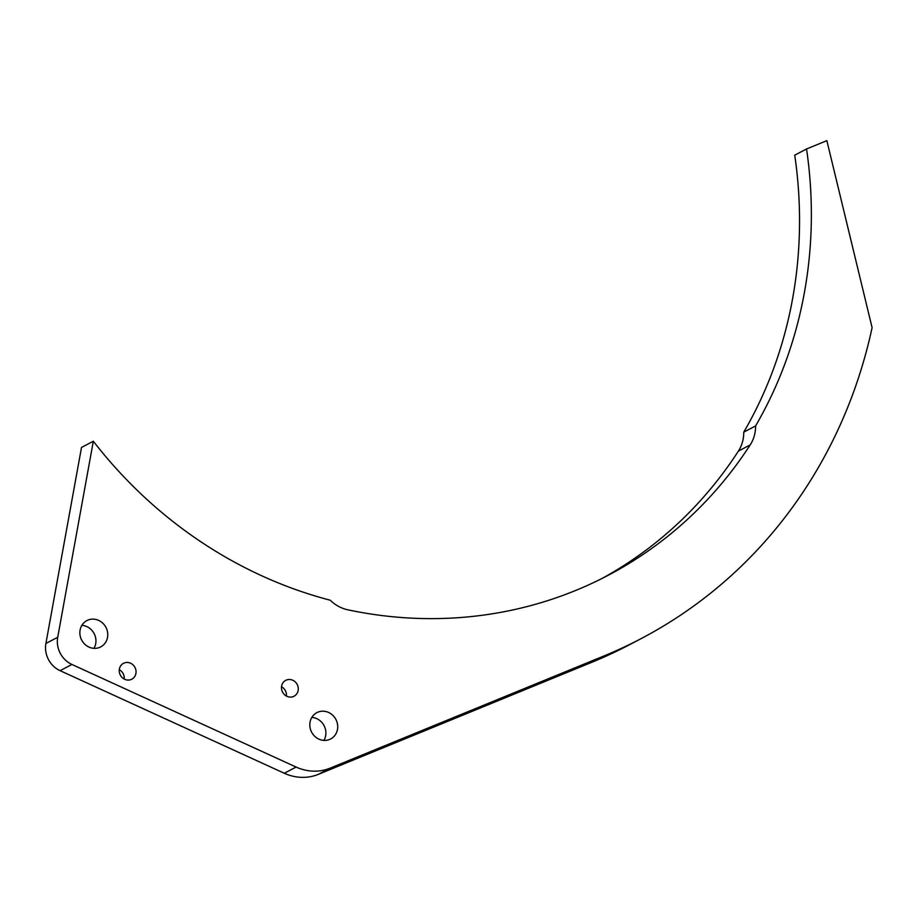 <?xml version="1.0" encoding="UTF-8"?>
<svg xmlns="http://www.w3.org/2000/svg" width="918" height="918" viewBox="0 0 918 918"><rect width="100%" height="100%" fill="white"/><g stroke="black" fill="none" stroke-linecap="round" stroke-linejoin="round"><path stroke-width="1.38" d="M286.427 696.062A8.962 8.251 62.3 0 0 285.705 691.369A8.962 8.251 62.3 0 0 281.528 686.733M282.239 691.426A8.962 8.251 62.3 0 0 294.047 696.223A8.962 8.251 62.3 0 0 297.524 685.161A8.962 8.251 62.3 0 0 285.716 680.364A8.962 8.251 62.3 0 0 282.239 691.426M323.893 740.401A14.872 13.701 62.3 0 0 324.628 726.815A14.872 13.701 62.3 0 0 311.81 717.406M311.076 731.003A14.872 13.701 62.3 0 0 330.675 738.967A14.872 13.701 62.3 0 0 336.447 720.607A14.872 13.701 62.3 0 0 316.848 712.643A14.872 13.701 62.3 0 0 311.076 731.003M124.194 679.033A8.962 8.251 62.3 0 0 123.471 674.34A8.962 8.251 62.3 0 0 119.294 669.704M120.006 674.397A8.962 8.251 62.3 0 0 131.813 679.194A8.962 8.251 62.3 0 0 135.29 668.132A8.962 8.251 62.3 0 0 123.482 663.335A8.962 8.251 62.3 0 0 120.006 674.397M93.946 648.337A14.872 13.701 62.3 0 0 94.68 634.751A14.872 13.701 62.3 0 0 81.863 625.353M81.128 638.939A14.872 13.701 62.3 0 0 100.728 646.903A14.872 13.701 62.3 0 0 106.499 628.543A14.872 13.701 62.3 0 0 86.9 620.579A14.872 13.701 62.3 0 0 81.128 638.939M59.383 651.436A23.788 21.917 62.3 0 0 71.914 664.46L296.101 767.058A47.587 43.834 62.3 0 0 330.262 768.102L603.872 655.991A511.533 471.209 62.3 0 0 641.131 638.618A511.533 471.209 62.3 0 0 872.1 327.669L826.854 140.649L806.555 148.968A434.684 400.42 -117.7 0 1 755.583 425.929A35.687 32.876 -117.7 0 1 750.201 444.92A440.158 405.469 -117.7 0 1 607.945 575.425A440.158 405.469 -117.7 0 1 347.807 609.804A35.687 32.876 -117.7 0 1 330.25 600.223A434.684 400.42 -117.7 0 1 93.326 441.237L57.719 637.264A23.788 21.917 62.3 0 0 59.383 651.436M93.326 441.237L81.507 447.445L45.9 643.472A23.788 21.917 62.3 0 0 47.564 657.644A23.788 21.917 62.3 0 0 60.095 670.668L284.282 773.254A47.587 43.834 62.3 0 0 318.443 774.31L592.053 662.199A511.533 471.209 62.3 0 0 629.312 644.826L641.131 638.618M806.555 148.968L794.736 155.176A434.684 400.42 -117.7 0 1 743.764 432.137A35.687 32.876 -117.7 0 1 738.382 451.128A440.158 405.469 -117.7 0 1 602.013 578.478M755.583 425.929L743.764 432.137M71.914 664.46L60.095 670.668M603.872 655.991L592.053 662.199M750.201 444.92L738.382 451.128M57.719 637.264L45.9 643.472M296.101 767.058L284.282 773.254M330.262 768.102L318.443 774.31"/></g></svg>
